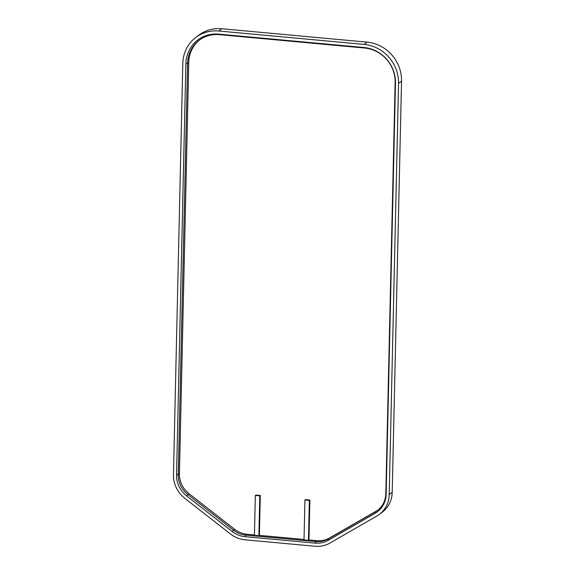 <?xml version="1.0" encoding="UTF-8"?>
<svg xmlns="http://www.w3.org/2000/svg" width="575" height="575" viewBox="0 0 575 575"><rect width="100%" height="100%" fill="white"/><g stroke="black" fill="none" stroke-linecap="round" stroke-linejoin="round"><path stroke-width="0.86" d="M245.043 539.81A27.859 25.968 52.8 0 1 230.352 533.895L184.834 498.353A27.859 25.968 52.8 0 1 173.463 474.734L182.8 63.516A36.786 34.299 52.8 0 1 195.759 37.476A36.786 34.299 52.8 0 1 218.831 31.014L364.147 44.397A36.786 34.299 52.8 0 1 398.554 83.389L389.217 494.608A27.859 25.968 52.8 0 1 379.407 514.337A27.859 25.968 52.8 0 1 376.833 516.041L329.892 543.066A27.859 25.968 52.8 0 1 314.992 546.25L245.043 539.81M195.759 37.476L198.742 35.212A36.786 34.299 52.8 0 1 221.806 28.75L367.13 42.133A36.786 34.299 52.8 0 1 401.537 81.125L392.2 492.344A27.859 25.968 52.8 0 1 382.382 512.066L379.407 514.337M185.876 63.803A33.573 31.302 52.8 0 1 218.759 34.141L364.076 47.524A33.573 31.302 52.8 0 1 395.478 83.109L386.141 494.327A24.646 22.978 52.8 0 1 375.188 513.281L328.246 540.313A24.646 22.978 52.8 0 1 315.064 543.123L245.115 536.683A24.646 22.978 52.8 0 1 232.12 531.458L186.595 495.916A24.646 22.978 52.8 0 1 176.547 475.022L185.876 63.803L187.594 63.372L178.264 474.591A23.568 21.979 -127.2 0 0 187.881 494.572L233.4 530.114A23.568 21.979 -127.2 0 0 245.827 535.117L315.783 541.557A23.568 21.979 -127.2 0 0 328.39 538.861L375.331 511.836A23.568 21.979 -127.2 0 0 377.502 510.392A23.568 21.979 -127.2 0 0 385.811 493.709L395.14 82.491A32.502 30.302 -127.2 0 0 364.744 48.041L219.427 34.651A32.502 30.302 -127.2 0 0 199.043 40.358A32.502 30.302 -127.2 0 0 187.594 63.372L188.751 62.488A32.502 30.302 52.8 0 1 199.633 39.927M378.077 509.946A23.568 21.979 52.8 0 1 376.488 510.959L329.547 537.984A23.568 21.979 52.8 0 1 316.94 540.68L308.976 539.947L309.882 500.034L305.44 499.625L304.923 500.013L309.364 500.423L309.882 500.034M304.923 500.013L304.017 539.925L308.459 540.335L308.976 539.947M304.024 539.487L259.397 535.375L260.303 495.47L255.861 495.061L255.343 495.449L259.792 495.858L260.303 495.47M255.343 495.449L254.438 535.361L258.887 535.771L259.397 535.375M254.445 534.923L246.991 534.232A23.568 21.979 52.8 0 1 234.557 529.237L189.038 493.695A23.568 21.979 52.8 0 1 179.422 473.707L188.751 62.488M309.364 500.423L308.459 540.335M259.792 495.858L258.887 535.771M389.217 494.608L392.2 492.344M398.554 83.389L401.537 81.125M364.147 44.397L367.13 42.133M218.831 31.014L221.806 28.75M245.115 536.683L245.827 535.117L246.991 534.232M315.064 543.123L315.783 541.557L316.94 540.68M328.246 540.313L328.39 538.861L329.547 537.984M375.188 513.281L375.331 511.836L376.488 510.959M176.547 475.022L179.422 473.707M186.595 495.916L189.038 493.695M232.12 531.458L234.557 529.237M385.811 493.709L386.141 494.327M395.14 82.491L395.478 83.109M218.759 34.141L219.427 34.651M364.744 48.041L364.076 47.524"/></g></svg>

